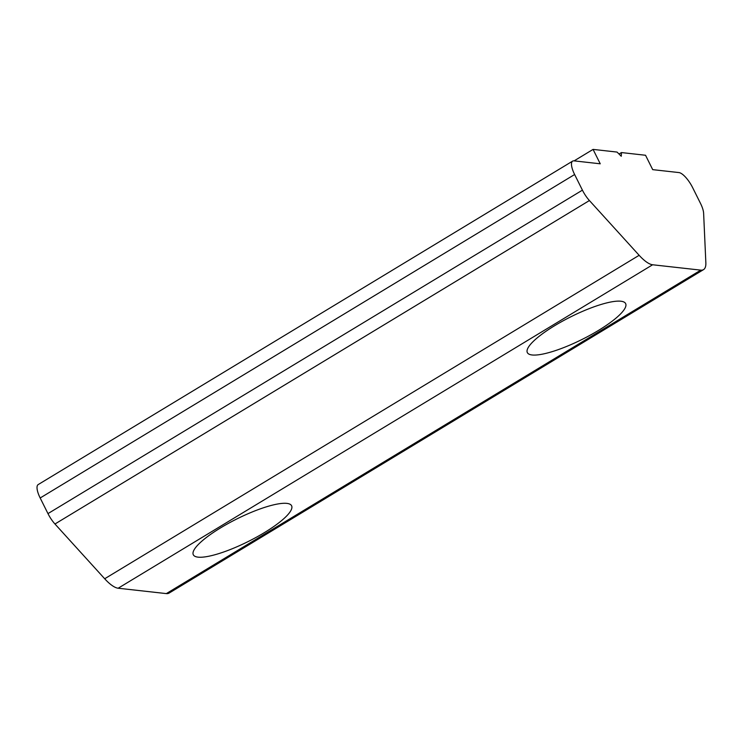 <?xml version="1.0" encoding="UTF-8"?>
<svg xmlns="http://www.w3.org/2000/svg" width="743" height="743" viewBox="0 0 743 743"><rect width="100%" height="100%" fill="white"/><g stroke="black" fill="none" stroke-linecap="round" stroke-linejoin="round"><path stroke-width="1.11" d="M554.696 325.666A54.917 12.631 -26.5 0 1 625.634 303.599A54.917 12.631 -26.5 0 1 582.131 339.402A54.917 12.631 -26.5 0 1 527.344 352.6A54.917 12.631 -26.5 0 1 554.696 325.666M220.662 527.827A54.917 12.631 -26.5 0 1 291.6 505.76A54.917 12.631 -26.5 0 1 248.097 541.573A54.917 12.631 -26.5 0 1 193.31 554.77A54.917 12.631 -26.5 0 1 220.662 527.827M574.107 160.878L593.072 149.399L600.242 163.794L574.014 160.869A16.522 5.396 58.8 0 0 572.63 161.12A16.522 5.396 58.8 0 0 574.627 174.521L582.419 190.152A16.522 5.396 58.8 0 0 589.413 200.545L639.147 255.304A33.045 10.792 58.8 0 0 652.623 264.768L700.779 270.136A33.045 10.792 58.8 0 0 703.537 269.625A33.045 10.792 58.8 0 0 705.85 262.743L703.621 213.278A16.522 5.396 58.8 0 0 700.463 203.322L692.671 187.691A16.522 5.396 58.8 0 0 678.944 172.571L652.707 169.645L645.537 155.259L621.454 152.566L621.269 156.271L617.052 152.074L593.072 149.399M572.63 161.12L38.181 484.585A16.522 5.396 58.8 0 0 40.178 497.986L47.97 513.608A16.522 5.396 58.8 0 0 54.963 524.001L104.689 578.76A33.045 10.792 58.8 0 0 118.165 588.224L166.33 593.601A33.045 10.792 58.8 0 0 169.088 593.09L703.537 269.625M619.021 154.042L621.454 152.566M40.178 497.986L574.627 174.521M47.97 513.608L582.419 190.152M54.963 524.001L589.413 200.545M104.689 578.76L639.147 255.304M118.165 588.224L652.623 264.768M166.33 593.601L700.779 270.136"/></g></svg>
